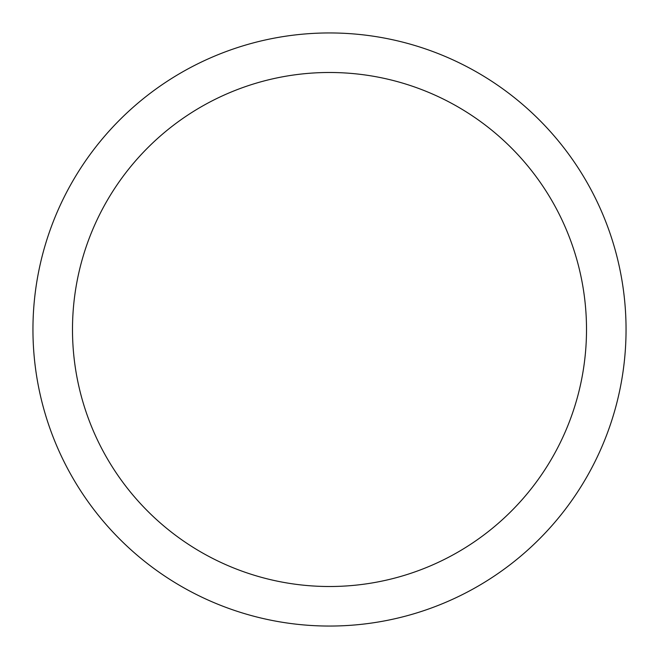 <?xml version="1.0" encoding="UTF-8"?>
<svg xmlns="http://www.w3.org/2000/svg" width="659" height="659" viewBox="0 0 659 659"><rect width="100%" height="100%" fill="white"/><g stroke="black" fill="none" stroke-linecap="round" stroke-linejoin="round"><path stroke-width="0.99" d="M32.95 329.5A296.55 296.55 0 0 0 329.5 626.05A296.55 296.55 0 0 0 626.05 329.5A296.55 296.55 0 0 0 329.5 32.95A296.55 296.55 0 0 0 32.95 329.5M586.51 329.5A257.01 257.01 0 0 1 329.5 586.51A257.01 257.01 0 0 1 72.49 329.5A257.01 257.01 0 0 1 329.5 72.49A257.01 257.01 0 0 1 586.51 329.5"/></g></svg>
